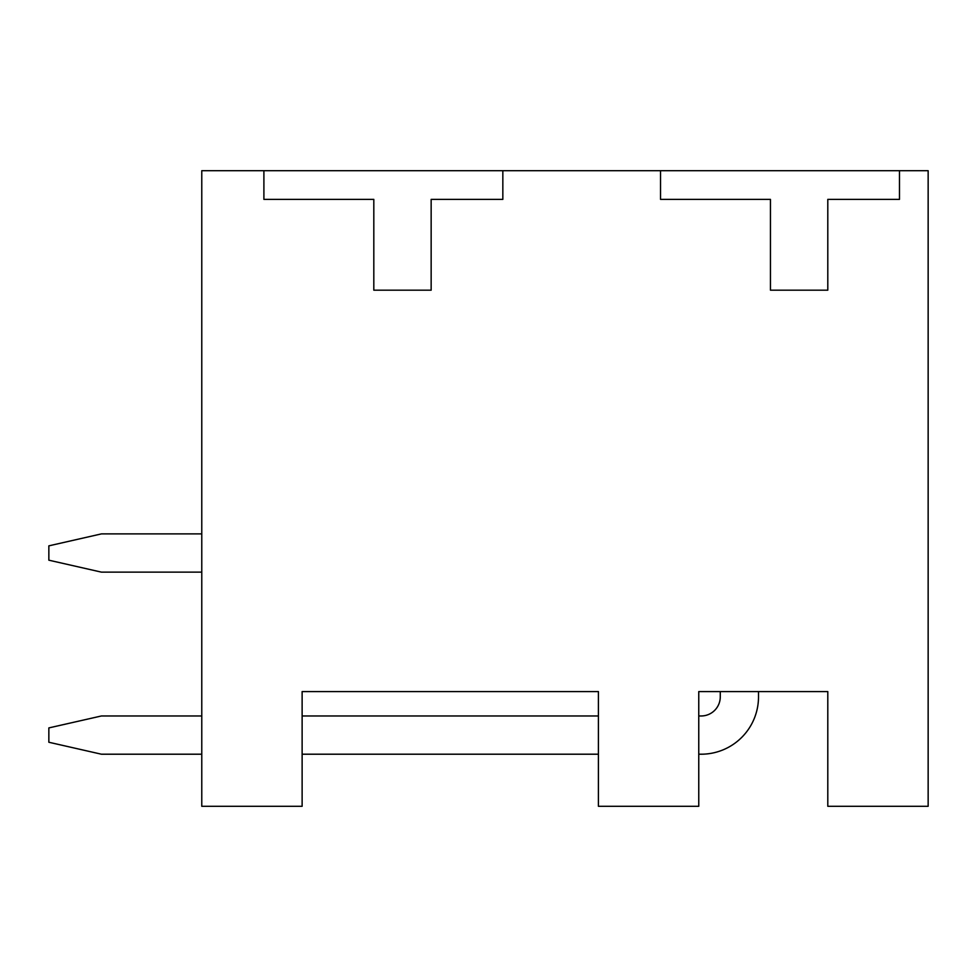<?xml version="1.0" encoding="UTF-8"?>
<svg xmlns="http://www.w3.org/2000/svg" width="977" height="977" viewBox="0 0 977 977"><rect width="100%" height="100%" fill="white"/><g stroke="black" fill="none" stroke-linecap="round" stroke-linejoin="round"><path stroke-width="1.47" d="M701.156 754.207L698.763 754.207L701.156 754.207A57.35 57.35 0 0 0 758.506 696.857L758.506 691.594L827.8 691.594L827.8 806.294L928.15 806.294L928.15 170.706L201.775 170.706L201.775 806.294L302.125 806.294L302.125 691.594L598.413 691.594L598.413 806.294L698.763 806.294L698.763 691.594L720.269 691.594L720.269 696.857A19.113 19.113 0 0 1 701.156 715.97L698.763 715.97M835.445 170.706L830.658 170.706M438.795 170.706L473.1 170.706L438.795 170.706M263.9 170.706L434.02 170.706L263.9 170.706L263.9 199.381L373.812 199.381L373.812 290.181L431.15 290.181L431.15 199.381L502.837 199.381L502.837 170.706M758.506 691.594L720.269 691.594M302.125 691.594L598.413 691.594L302.125 691.594M660.537 170.706L660.537 199.381L770.45 199.381L770.45 290.181L827.8 290.181L827.8 199.381L899.475 199.381L899.475 170.706M101.413 754.207L201.775 754.207L101.413 754.207L48.85 742.251L48.85 727.914L101.413 715.97L201.775 715.97M302.125 754.207L598.413 754.207L302.125 754.207M101.413 572.131L201.775 572.131L101.413 572.131L48.85 560.187L48.85 545.85L101.413 533.894L201.775 533.894M598.413 715.97L302.125 715.97M720.269 696.857A19.113 19.113 0 0 1 701.156 715.97"/></g></svg>
